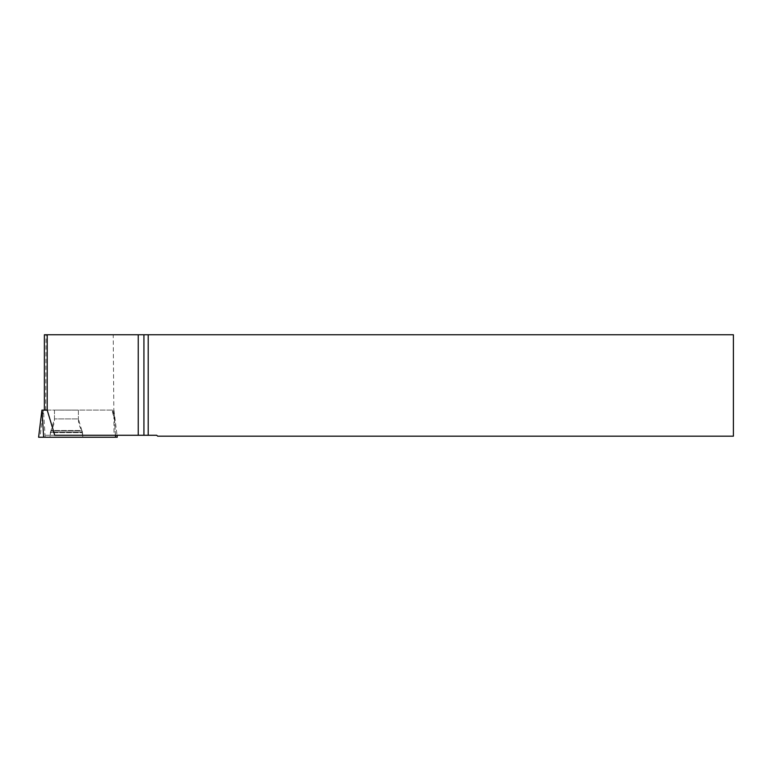 <?xml version="1.0" encoding="UTF-8"?>
<svg xmlns="http://www.w3.org/2000/svg" width="772" height="772" viewBox="0 0 772 772"><rect width="100%" height="100%" fill="white"/><g stroke="black" fill="none" stroke-linecap="round" stroke-linejoin="round"><path stroke-width="0.58" stroke-dasharray="3.86 2.9" d="M60.274 410.125L78.387 410.125L60.274 410.125M47.459 410.125L41.929 410.125M54.744 435.273L115.404 435.273L113.938 410.125L115.626 437.242L117.267 437.242M38.6 437.242L115.626 437.242M57.977 437.242L82.855 437.242L57.977 437.242M113.223 334.758L733.4 334.758L733.4 436.18L157.652 436.18L156.745 435.273L114.034 435.273L113.223 334.758L46.021 334.758L45.693 410.125M113.938 410.125L117.026 435.273L115.404 435.273L114.536 420.074L112.085 410.086L44.371 410.086M44.371 334.758L46.021 334.758M112.712 410.086L115.163 420.074L117.026 435.273L115.501 435.273L114.536 420.074L112.046 410.086L112.712 410.086L112.085 410.086M45.751 435.273L115.501 435.273M114.034 435.273L46.021 435.273M47.449 410.086L112.046 410.086M82.855 437.242L82.498 432.146L50.363 432.146L82.498 432.146L82.064 430.892L50.798 430.892L82.064 430.892C79.641 427.263 78.416 423.278 78.387 418.916L54.474 418.916L78.387 418.916L54.474 418.916L78.387 418.916L81.813 430.515L51.048 430.515L50.363 432.658L82.498 432.658L50.363 432.658L50.248 435.273L82.614 435.273L50.248 435.273M78.387 410.086L54.474 410.086L78.387 410.086L78.387 418.916L78.387 410.125M82.614 435.273L81.813 430.515L51.048 430.515L54.474 418.916L54.474 410.086M43.637 437.242L115.52 437.242M43.367 410.125L40.038 437.242M45.172 437.242L43.454 410.125M54.474 410.125L54.474 418.916C54.445 423.278 53.22 427.263 50.798 430.892L50.006 437.242"/><path stroke-width="1.16" d="M117.026 435.273L117.267 437.242L38.6 437.242L41.929 410.125L47.459 410.125M38.6 437.242L41.929 410.125M47.208 334.758L47.208 410.086L44.371 410.086L44.371 334.758L148.205 334.758L148.205 435.273L156.745 435.273L157.652 436.18L733.4 436.18L733.4 334.758L148.205 334.758M148.205 435.273L138.236 435.273L138.236 334.758M47.208 410.086L54.744 435.273L138.236 435.273M143.93 334.758L143.93 435.273M115.404 435.273L115.626 437.242L38.6 437.242L43.637 437.242L42.016 410.125"/></g></svg>
